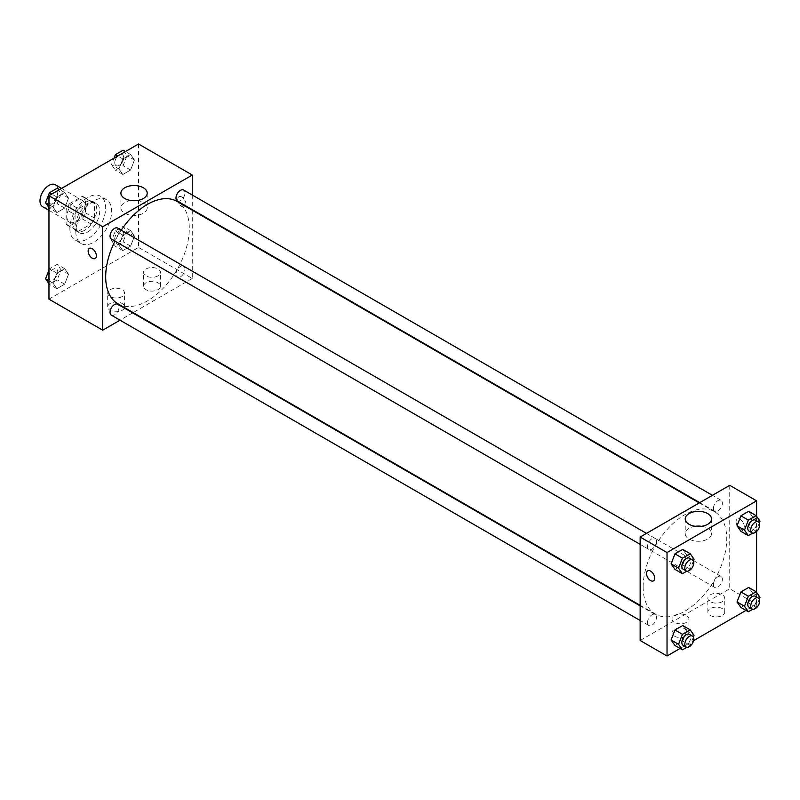 <?xml version="1.0" encoding="UTF-8"?>
<svg xmlns="http://www.w3.org/2000/svg" width="800" height="800" viewBox="0 0 800 800"><rect width="100%" height="100%" fill="white"/><g stroke="black" fill="none" stroke-linecap="round" stroke-linejoin="round"><path stroke-width="0.6" stroke-dasharray="4 3" d="M42.62 206.69A12.67 7.31 120 0 0 55.29 199.38A12.67 7.31 120 0 0 55.29 184.75M66.87 216.41A12.67 7.31 120 0 0 69.5 222.21A12.67 7.31 120 0 0 82.16 214.89A12.67 7.31 120 0 0 82.16 200.27A12.67 7.31 120 0 0 72.4 203.66A12.67 7.31 120 0 0 66.87 216.41M69.55 203.66L82.11 196.4A16.35 9.44 120 0 1 84.01 197.08A16.35 9.44 120 0 1 85.53 198.38L85.53 212.89A16.35 9.44 120 0 1 82.11 218.81L69.55 226.07A16.35 9.44 120 0 1 67.66 225.4A16.35 9.44 120 0 1 66.13 224.1L66.13 209.58A16.35 9.44 120 0 1 69.55 203.66L78.5 208.83L91.07 201.58L82.11 196.4M82.11 218.81L91.07 223.99L78.5 231.24L69.55 226.07M66.13 224.1L75.08 229.27L75.08 214.75L66.13 209.58M75.08 229.27A16.35 9.44 120 0 0 76.61 230.57A16.35 9.44 120 0 0 78.5 231.24M91.07 223.99A16.35 9.44 120 0 0 94.49 218.06L85.53 212.89M91.07 201.58A16.35 9.44 120 0 1 92.96 202.25A16.35 9.44 120 0 1 94.49 203.55L94.49 218.06M78.5 208.83A16.35 9.44 120 0 0 75.08 214.75M84.79 230.2A16.89 9.75 -60 0 1 76.34 231.04A16.89 9.75 -60 0 1 76.34 211.53A16.89 9.75 -60 0 1 93.23 201.78A16.89 9.75 -60 0 1 95.82 215.32A16.89 9.75 -60 0 1 84.79 230.2M87.77 231.92A16.89 9.75 120 0 0 98.81 217.04A16.89 9.75 120 0 0 96.22 203.51A16.89 9.75 120 0 0 83.2 208.03A16.89 9.75 120 0 0 75.83 225.03A16.89 9.75 120 0 0 79.33 232.76A16.89 9.75 120 0 0 87.77 231.92M94.49 203.55L85.53 198.38M69.86 228.48A25.34 14.63 120 0 0 75.11 240.07A25.34 14.63 120 0 0 100.44 225.45A25.34 14.63 120 0 0 100.44 196.19A25.34 14.63 120 0 0 80.92 202.98A25.34 14.63 120 0 0 69.86 228.48M75.83 231.92A25.34 14.63 120 0 0 81.08 243.52A25.34 14.63 120 0 0 106.41 228.89A25.34 14.63 120 0 0 106.41 199.64A25.34 14.63 120 0 0 86.89 206.43A25.34 14.63 120 0 0 75.83 231.92M138.53 144.01L138.53 247.44L48.96 299.15M68.54 274.2L64.66 284.19L56.9 288.67L53.02 283.15L56.9 273.16L64.66 268.68L68.54 274.2L64.66 284.19L56.9 288.67L53.02 283.15L56.9 273.16L64.66 268.68L68.54 274.2L61.07 269.89L57.2 279.88L49.44 284.36L48.96 283.68M118.95 245.09L122.83 235.09L130.59 230.62L134.47 236.13L130.59 246.13L122.83 250.61L118.95 245.09L122.83 235.09L130.59 230.62L134.47 236.13L130.59 246.13L122.83 250.61L118.95 245.09L111.49 240.78L115.37 230.78L123.12 226.31L127 231.82L123.12 241.82L115.37 246.3L111.49 240.78M118.95 168.96L122.83 158.97L130.59 154.49L134.47 160.01L130.59 170L122.83 174.48L118.95 168.96L122.83 158.97L130.59 154.49L134.47 160.01L130.59 170L122.83 174.48L118.95 168.96L111.49 164.65L114 158.17M53.02 207.03L56.9 197.03L64.66 192.55L68.54 198.07L64.66 208.07L56.9 212.55L53.02 207.03L56.9 197.03L64.66 192.55L68.54 198.07L64.66 208.07L56.9 212.55L53.02 207.03L48.96 204.68M181.83 197.02A5.81 3.35 -120 0 0 178.92 196.73A5.81 3.35 -120 0 0 178.92 203.43A5.81 3.35 -120 0 0 184.73 206.78A5.81 3.35 -120 0 0 185.62 202.13A5.81 3.35 -120 0 0 181.83 197.02A5.81 3.35 60 0 1 185.62 202.13A5.81 3.35 60 0 1 184.73 206.79A5.81 3.35 60 0 1 178.92 203.43A5.81 3.35 60 0 1 178.92 196.73A5.81 3.35 60 0 1 181.83 197.02M192.28 195.03L192.28 209.66M192.28 210.21L192.28 278.47L138.53 247.44M130.87 200.5A13.15 7.59 0 0 0 124.76 202.5A13.15 7.59 0 0 0 120.91 207.86A13.15 7.59 0 0 0 134.05 215.46A13.15 7.59 0 0 0 147.2 207.86A13.15 7.59 0 0 0 137.24 200.5M95.16 258.5L95.16 258.5A5.81 3.35 -120 0 0 95.16 251.79A5.81 3.35 -120 0 0 89.35 248.44L89.35 248.44M157.94 289.67A8.45 4.88 0 0 0 160.41 286.23A8.45 4.88 0 0 0 151.97 281.35A8.45 4.88 0 0 0 143.52 286.23A8.45 4.88 0 0 0 148.74 290.73A8.45 4.88 0 0 0 157.94 289.67M122.11 310.36A8.45 4.88 0 0 0 124.58 306.91A8.45 4.88 0 0 0 116.14 302.04A8.45 4.88 0 0 0 107.69 306.91A8.45 4.88 0 0 0 112.91 311.42A8.45 4.88 0 0 0 122.11 310.36M192.28 278.47L133.16 312.6M132.68 312.87L120.02 320.19M157.94 275.88A8.45 4.88 180 0 1 148.74 276.94A8.45 4.88 180 0 1 143.52 272.43A8.45 4.88 180 0 1 151.97 267.56A8.45 4.88 180 0 1 160.41 272.43A8.45 4.88 180 0 1 157.94 275.88M122.11 296.57A8.45 4.88 180 0 1 112.91 297.63A8.45 4.88 180 0 1 107.69 293.12A8.45 4.88 180 0 1 116.14 288.25A8.45 4.88 180 0 1 124.58 293.12A8.45 4.88 180 0 1 122.11 296.57M111.36 239.06A6.33 3.66 120 0 0 116.24 237.37A6.33 3.66 120 0 0 119.01 230.99A6.33 3.66 120 0 0 117.69 228.09M175.98 274.23A6.33 3.66 120 0 0 177.29 277.13A6.33 3.66 120 0 0 183.62 273.47A6.33 3.66 120 0 0 183.62 266.16A6.33 3.66 120 0 0 178.74 267.85A6.33 3.66 120 0 0 175.98 274.23M111.36 315.19A6.33 3.66 120 0 0 117.69 311.53A6.33 3.66 120 0 0 117.69 304.22M177.29 201A6.33 3.66 120 0 0 183.62 197.34A6.33 3.66 120 0 0 183.62 190.03M117.93 303.81A59.12 34.13 120 0 0 177.05 269.68A59.12 34.13 120 0 0 177.05 201.41M121.27 230.16A59.12 34.13 120 0 0 114.94 241.13M643.14 587.04A59.12 34.13 120 0 0 655.38 614.1A59.12 34.13 120 0 0 714.5 579.97A59.12 34.13 120 0 0 714.5 511.71A59.12 34.13 120 0 0 668.94 527.55A59.12 34.13 120 0 0 643.14 587.04M656.46 541.29A6.33 3.66 -60 0 1 653.69 547.66A6.33 3.66 -60 0 1 648.81 549.36A6.33 3.66 -60 0 1 648.81 542.04A6.33 3.66 -60 0 1 655.14 538.39A6.33 3.66 -60 0 1 656.46 541.29M713.43 584.52A6.33 3.66 120 0 0 714.74 587.42A6.33 3.66 120 0 0 721.07 583.77A6.33 3.66 120 0 0 721.07 576.45A6.33 3.66 120 0 0 716.19 578.15A6.33 3.66 120 0 0 713.43 584.52M647.5 622.59A6.33 3.66 120 0 0 648.81 625.48A6.33 3.66 120 0 0 655.14 621.83A6.33 3.66 120 0 0 655.14 614.51A6.33 3.66 120 0 0 650.26 616.21A6.33 3.66 120 0 0 647.5 622.59M713.43 508.4A6.33 3.66 120 0 0 714.74 511.3A6.33 3.66 120 0 0 721.07 507.64A6.33 3.66 120 0 0 721.07 500.32A6.33 3.66 120 0 0 716.19 502.02A6.33 3.66 120 0 0 713.43 508.4M640.15 640.48L729.73 588.76L756.6 604.28L746.01 610.4M729.73 485.33L729.73 588.76M722.26 608.59A8.45 4.88 0 0 0 713.06 607.53A8.45 4.88 0 0 0 707.85 612.04A8.45 4.88 0 0 0 713.06 616.54A8.45 4.88 0 0 0 722.26 615.48A8.45 4.88 0 0 0 724.74 612.04A8.45 4.88 0 0 0 722.26 608.59M674.49 636.17A8.45 4.88 0 0 0 686.43 636.17A8.45 4.88 0 0 0 688.91 632.72A8.45 4.88 0 0 0 680.46 627.85A8.45 4.88 0 0 0 672.02 632.72A8.45 4.88 0 0 0 673.02 635.03A8.45 4.88 0 0 0 674.49 636.17M680.08 648.46L693.56 640.67M686.61 554.91L682.73 549.39L686.61 554.91L682.73 564.91L686.61 554.91L694.07 559.22M674.97 569.38L682.73 564.91L674.97 569.38M752.54 516.85L748.66 511.33L752.54 516.85L748.66 526.84L752.54 516.85L760 521.16M740.9 531.32L748.66 526.84L740.9 531.32M752.54 592.97L748.66 587.45L752.54 592.97L748.66 602.97L752.54 592.97L760 597.28M740.9 607.45L748.66 602.97L740.9 607.45M756.6 516.32L756.6 531.49M756.6 592.45L756.6 604.28M686.61 631.04L682.73 625.52L686.61 631.04L682.73 641.03L686.61 631.04L694.07 635.35M674.97 645.51L682.73 641.03L674.97 645.51M722.26 601.69A8.45 4.88 180 0 1 713.06 602.75A8.45 4.88 180 0 1 707.85 598.24A8.45 4.88 180 0 1 716.29 593.37A8.45 4.88 180 0 1 724.74 598.24A8.45 4.88 180 0 1 722.26 601.69M686.43 622.38A8.45 4.88 180 0 1 677.23 623.44A8.45 4.88 180 0 1 672.02 618.93A8.45 4.88 180 0 1 680.46 614.05A8.45 4.88 180 0 1 688.91 618.93A8.45 4.88 180 0 1 686.43 622.38M736.07 521.75A5.81 3.35 -120 0 0 738.61 527.59A5.81 3.35 -120 0 0 743.08 529.15A5.81 3.35 -120 0 0 743.08 522.44A5.81 3.35 -120 0 0 737.28 519.09A5.81 3.35 -120 0 0 736.07 521.75A5.81 3.35 60 0 1 737.27 519.09A5.81 3.35 60 0 1 743.08 522.44A5.81 3.35 60 0 1 743.08 529.15A5.81 3.35 60 0 1 738.61 527.59A5.81 3.35 60 0 1 736.07 521.75M695.19 526.31A13.15 7.59 0 0 0 685.23 533.67A13.15 7.59 0 0 0 689.08 539.04A13.15 7.59 0 0 0 703.41 540.69A13.15 7.59 0 0 0 711.53 533.67A13.15 7.59 0 0 0 701.56 526.31M653.51 580.86L653.51 580.86A5.81 3.35 -120 0 0 654.71 578.2A5.81 3.35 -120 0 0 652.18 572.36A5.81 3.35 -120 0 0 647.7 570.8L647.7 570.8M693.4 560.96L690.19 569.22L686.83 571.16M683.15 569.18A6.33 3.66 120 0 0 689.48 565.53A6.33 3.66 120 0 0 689.48 558.21M690.19 569.22L682.73 564.91M759.32 522.9L756.12 531.15L752.75 533.1M749.08 531.12A6.33 3.66 120 0 0 755.41 527.46A6.33 3.66 120 0 0 755.41 520.15M756.12 531.15L748.66 526.84M693.4 637.09L690.19 645.34L686.83 647.29M683.15 645.31A6.33 3.66 120 0 0 689.48 641.65A6.33 3.66 120 0 0 689.48 634.34M690.19 645.34L682.73 641.03M759.32 599.03L756.12 607.28L752.75 609.22M749.08 607.25A6.33 3.66 120 0 0 755.41 603.59A6.33 3.66 120 0 0 755.41 596.28M756.12 607.28L748.66 602.97M57.2 188.24L61.07 193.76L57.2 203.76L49.44 208.24L48.96 207.55M48.84 200.82A6.33 3.66 120 0 0 50.15 203.72A6.33 3.66 120 0 0 56.48 200.07A6.33 3.66 120 0 0 56.48 192.75A6.33 3.66 120 0 0 51.6 194.45A6.33 3.66 120 0 0 48.84 200.82M68.54 198.07L61.07 193.76M64.66 208.07L57.2 203.76M56.9 212.55L49.44 208.24M56.9 197.03L51.8 194.08M64.66 192.55L59.55 189.6M48.81 200.81A6.33 3.66 120 0 0 50.13 203.71A6.33 3.66 120 0 0 56.46 200.05A6.33 3.66 120 0 0 56.46 192.74A6.33 3.66 120 0 0 51.58 194.44A6.33 3.66 120 0 0 48.81 200.81M123.12 150.18L127 155.7L123.12 165.69L115.37 170.17L111.49 164.65M114.77 162.76A6.33 3.66 120 0 0 116.08 165.66A6.33 3.66 120 0 0 122.41 162A6.33 3.66 120 0 0 122.41 154.69A6.33 3.66 120 0 0 117.53 156.39A6.33 3.66 120 0 0 114.77 162.76A6.33 3.66 120 0 0 116.05 165.65A6.33 3.66 120 0 0 122.39 161.99A6.33 3.66 120 0 0 122.39 154.68A6.33 3.66 120 0 0 117.51 156.37A6.33 3.66 120 0 0 114.74 162.75M134.47 160.01L127 155.7M130.59 170L123.12 165.69M122.83 174.48L115.37 170.17M122.83 158.97L117.72 156.02M130.59 154.49L125.48 151.54M48.96 270.09L49.44 268.85L57.2 264.37L61.07 269.89M48.84 276.95A6.33 3.66 120 0 0 50.15 279.85A6.33 3.66 120 0 0 56.48 276.19A6.33 3.66 120 0 0 56.48 268.88A6.33 3.66 120 0 0 51.6 270.58A6.33 3.66 120 0 0 48.84 276.95M64.66 284.19L57.2 279.88M56.9 288.67L49.44 284.36M53.02 283.15L48.96 280.81M56.9 273.16L49.44 268.85M64.66 268.68L57.2 264.37M48.81 276.94A6.33 3.66 120 0 0 50.13 279.84A6.33 3.66 120 0 0 56.46 276.18A6.33 3.66 120 0 0 56.46 268.87A6.33 3.66 120 0 0 51.58 270.56A6.33 3.66 120 0 0 48.81 276.94M114.77 238.89A6.33 3.66 120 0 0 116.08 241.79A6.33 3.66 120 0 0 122.41 238.13A6.33 3.66 120 0 0 122.41 230.82A6.33 3.66 120 0 0 117.53 232.51A6.33 3.66 120 0 0 114.77 238.89M134.47 236.13L127 231.82M130.59 246.13L123.12 241.82M122.83 250.61L115.37 246.3M122.83 235.09L115.37 230.78M130.59 230.62L123.12 226.31M114.74 238.87A6.33 3.66 120 0 0 116.05 241.77A6.33 3.66 120 0 0 122.39 238.12A6.33 3.66 120 0 0 122.39 230.8A6.33 3.66 120 0 0 117.51 232.5A6.33 3.66 120 0 0 114.74 238.87M48.96 210.35L69.5 222.21M61.62 188.41L82.16 200.27M96.22 203.51L93.23 201.78M79.33 232.76L76.34 231.04M92.96 202.25L84.01 197.08M76.61 230.57L67.66 225.4M106.41 199.64L100.44 196.19M81.08 243.52L75.11 240.07M120.91 193.14L120.91 207.86M147.2 193.14L147.2 207.86M160.41 286.23L160.41 272.43M143.52 286.23L143.52 272.43M124.58 306.91L124.58 293.12M107.69 306.91L107.69 293.12M714.5 511.71L699.27 502.92M655.38 614.1L640.15 605.31M640.15 544.36L648.81 549.36M646.49 533.39L655.14 538.39M721.07 576.45L183.62 266.16M714.74 587.42L177.29 277.13M655.14 614.51L640.15 605.86M648.81 625.48L640.15 620.49M721.07 500.32L712.42 495.33M714.74 511.3L699.75 502.64M724.74 612.04L724.74 598.24M707.85 612.04L707.85 598.24M688.91 632.72L688.91 618.93M672.02 632.72L672.02 618.93M685.23 518.95L685.23 533.67M711.53 518.95L711.53 533.67"/><path stroke-width="1.2" d="M61.62 188.41L55.29 184.75A12.67 7.31 120 0 0 45.53 188.15A12.67 7.31 120 0 0 40 200.89A12.67 7.31 120 0 0 42.62 206.69L48.96 210.35M120.02 320.19L102.7 330.18L48.96 299.15L48.96 195.72L138.53 144.01L192.28 175.04L192.28 195.03M192.28 209.66L192.28 210.21M124.76 187.77A13.15 7.59 180 0 1 139.09 186.12A13.15 7.59 180 0 1 147.2 193.14A13.15 7.59 180 0 1 134.05 200.73A13.15 7.59 180 0 1 120.91 193.14A13.15 7.59 180 0 1 124.76 187.77M102.7 330.18L102.7 226.75L48.96 195.72M102.7 226.75L192.28 175.04M137.24 200.5A13.15 7.59 0 0 0 130.87 200.5M89.35 248.44A5.81 3.35 -120 0 0 88.46 253.09A5.81 3.35 -120 0 0 92.25 258.21A5.81 3.35 60 0 1 88.46 253.1A5.81 3.35 60 0 1 89.35 248.44A5.81 3.35 60 0 1 95.16 251.8A5.81 3.35 60 0 1 95.16 258.5A5.81 3.35 60 0 1 92.25 258.21A5.81 3.35 -120 0 0 95.16 258.5M646.49 533.39L117.69 228.09A6.33 3.66 120 0 0 111.36 231.75A6.33 3.66 120 0 0 111.36 239.06L640.15 544.36M640.15 605.86L117.69 304.22A6.33 3.66 120 0 0 112.81 305.92A6.33 3.66 120 0 0 110.05 312.29A6.33 3.66 120 0 0 111.36 315.19L640.15 620.49M712.42 495.33L183.62 190.03A6.33 3.66 120 0 0 178.74 191.73A6.33 3.66 120 0 0 175.98 198.1A6.33 3.66 120 0 0 177.29 201L699.75 502.64M114.94 241.13A59.12 34.13 120 0 0 105.69 276.74A59.12 34.13 120 0 0 117.93 303.81L640.15 605.31M699.27 502.92L177.05 201.41A59.12 34.13 120 0 0 121.27 230.16M680.08 648.46L667.03 655.99L640.15 640.48L640.15 537.05L729.73 485.33L756.6 500.85L756.6 516.32M693.56 640.67L746.01 610.4M671.09 563.87L674.97 569.38L671.09 563.87L674.97 553.87L671.09 563.87L678.56 568.18L682.44 558.18L690.19 553.7L694.07 559.22L693.4 560.96M682.73 549.39L674.97 553.87L682.73 549.39L690.19 553.7M737.02 525.8L740.9 531.32L737.02 525.8L740.9 515.81L737.02 525.8L744.49 530.11L748.36 520.12L756.12 515.64L760 521.16L759.32 522.9M748.66 511.33L740.9 515.81L748.66 511.33L756.12 515.64M737.02 601.93L740.9 607.45L737.02 601.93L740.9 591.93L737.02 601.93L744.49 606.24L748.36 596.24L756.12 591.76L760 597.28L759.32 599.03M748.66 587.45L740.9 591.93L748.66 587.45L756.12 591.76M667.03 655.99L667.03 552.56L756.6 500.85M756.6 531.49L756.6 592.45M671.09 639.99L674.97 645.51L671.09 639.99L674.97 630L671.09 639.99L678.56 644.3L682.44 634.31L690.19 629.83L694.07 635.35L693.4 637.09M682.73 625.52L674.97 630L682.73 625.52L690.19 629.83M689.08 524.31A13.15 7.59 180 0 1 685.23 518.95A13.15 7.59 180 0 1 698.38 511.35A13.15 7.59 180 0 1 711.53 518.95A13.15 7.59 180 0 1 703.41 525.96A13.15 7.59 180 0 1 689.08 524.31M667.03 552.56L640.15 537.05M654.71 578.2A5.81 3.35 60 0 1 653.51 580.86A5.81 3.35 60 0 1 647.7 577.51A5.81 3.35 60 0 1 647.7 570.81A5.81 3.35 60 0 1 652.18 572.36A5.81 3.35 60 0 1 654.71 578.2M701.56 526.31A13.15 7.59 0 0 0 695.19 526.31M647.7 570.8A5.81 3.35 -120 0 0 647.7 577.51A5.81 3.35 -120 0 0 653.51 580.86M686.83 571.16L682.44 573.69L678.56 568.18M692.47 559.94L689.48 558.21A6.33 3.66 120 0 0 684.6 559.91A6.33 3.66 120 0 0 681.84 566.28A6.33 3.66 120 0 0 683.15 569.18L686.13 570.91A6.33 3.66 120 0 0 692.47 567.25A6.33 3.66 120 0 0 692.47 559.94A6.33 3.66 120 0 0 687.59 561.63A6.33 3.66 120 0 0 684.82 568.01A6.33 3.66 120 0 0 686.13 570.91M682.44 573.69L674.97 569.38M682.44 558.18L674.97 553.87M752.75 533.1L748.36 535.63L744.49 530.11M758.4 521.87L755.41 520.15A6.33 3.66 120 0 0 750.53 521.85A6.33 3.66 120 0 0 747.76 528.22A6.33 3.66 120 0 0 749.08 531.12L752.06 532.84A6.33 3.66 120 0 0 758.4 529.19A6.33 3.66 120 0 0 758.4 521.87A6.33 3.66 120 0 0 753.51 523.57A6.33 3.66 120 0 0 750.75 529.94A6.33 3.66 120 0 0 752.06 532.84M748.36 535.63L740.9 531.32M748.36 520.12L740.9 515.81M686.83 647.29L682.44 649.82L678.56 644.3M692.47 636.06L689.48 634.34A6.33 3.66 120 0 0 684.6 636.04A6.33 3.66 120 0 0 681.84 642.41A6.33 3.66 120 0 0 683.15 645.31L686.13 647.03A6.33 3.66 120 0 0 692.47 643.38A6.33 3.66 120 0 0 692.47 636.06A6.33 3.66 120 0 0 687.59 637.76A6.33 3.66 120 0 0 684.82 644.13A6.33 3.66 120 0 0 686.13 647.03M682.44 649.82L674.97 645.51M682.44 634.31L674.97 630M752.75 609.22L748.36 611.76L744.49 606.24M758.4 598L755.41 596.28A6.33 3.66 120 0 0 750.53 597.97A6.33 3.66 120 0 0 747.76 604.35A6.33 3.66 120 0 0 749.08 607.25L752.06 608.97A6.33 3.66 120 0 0 758.4 605.31A6.33 3.66 120 0 0 758.4 598A6.33 3.66 120 0 0 753.51 599.7A6.33 3.66 120 0 0 750.75 606.07A6.33 3.66 120 0 0 752.06 608.97M748.36 611.76L740.9 607.45M748.36 596.24L740.9 591.93M48.96 207.55L45.56 202.72L49.44 192.72L57.2 188.24L59.55 189.6M48.96 204.68L45.56 202.72M51.8 194.08L49.44 192.72M114 158.17L115.37 154.66L123.12 150.18L125.48 151.54M117.72 156.02L115.37 154.66M48.96 283.68L45.56 278.84L48.96 270.09M48.96 280.81L45.56 278.84"/></g></svg>
